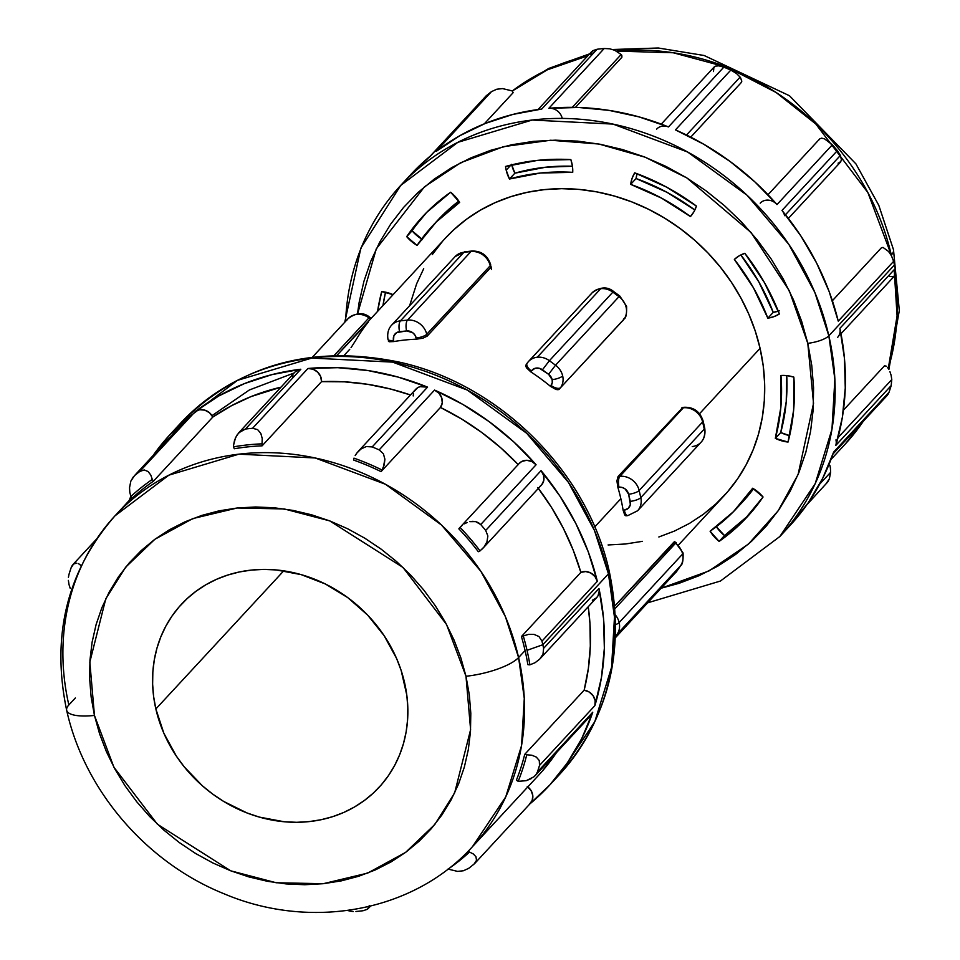 <?xml version="1.0" encoding="UTF-8"?>
<svg xmlns="http://www.w3.org/2000/svg" width="960" height="960" viewBox="0 0 960 960"><rect width="100%" height="100%" fill="white"/><g stroke="black" fill="none" stroke-linecap="round" stroke-linejoin="round"><path stroke-width="1.44" d="M511.716 164.856A35.58 31.416 -137.2 0 0 514.872 173.184L509.472 179.016A35.58 31.416 42.8 0 1 506.184 170.16L510.924 165.048L506.184 170.16L509.472 179.016L540.492 173.028L572.724 172.344L572.4 165.948L570.852 159.588L537.588 160.368L505.548 166.464A35.58 31.416 -137.2 0 0 506.184 170.16A35.58 31.416 42.8 0 1 505.548 166.464A221.088 195.228 42.8 0 1 570.852 159.588A35.58 31.416 42.8 0 1 572.724 172.344A207.54 183.264 42.8 0 0 509.472 179.016L514.872 173.184L545.892 167.196L572.436 166.248A207.54 183.264 -137.2 0 0 514.872 173.184L511.584 164.328M674.76 542.04L614.736 606.036L673.896 542.136L675.492 543.312L676.26 542.664L675.492 543.312A16.944 14.964 42.8 0 1 682.632 554.016A8.472 2.436 -12.9 0 0 683.076 552.948A8.472 2.436 167.1 0 1 682.632 554.016A16.944 14.964 -137.2 0 0 675.492 543.312L614.952 608.7L675.492 543.312L673.896 542.136L674.796 541.644M617.148 634.236A16.944 14.964 -137.2 0 0 619.164 622.56A8.472 2.436 167.1 0 1 615.636 624.612A8.472 2.436 -12.9 0 0 619.164 622.56L682.632 554.016L619.164 622.56A16.944 14.964 42.8 0 1 617.148 634.236L680.616 565.68L676.788 571.248L615.408 637.536L676.788 571.248A16.944 14.964 42.8 0 1 675.6 572.736A16.944 14.964 -137.2 0 0 676.788 571.248A8.472 3.948 34.5 0 0 676.956 571.032A8.472 3.948 -145.5 0 1 676.788 571.248L680.616 565.68A16.944 14.964 -137.2 0 0 682.632 554.016A16.944 14.964 42.8 0 1 680.616 565.68A8.472 3.948 34.5 0 0 680.784 565.476A8.472 3.948 -145.5 0 1 680.616 565.68L617.148 634.236A8.472 3.948 -145.5 0 1 615.516 634.98A8.472 3.948 34.5 0 0 617.148 634.236L615.444 636.696L617.148 634.236M618.996 296.652A16.944 14.964 42.8 0 1 626.148 307.356A8.472 2.436 -12.9 0 0 626.58 306.288A8.472 2.436 167.1 0 1 626.148 307.356A16.944 14.964 -137.2 0 0 618.996 296.652L555.528 365.208L549.396 360.696L612.864 292.14L618.996 296.652L555.528 365.208A16.944 14.964 42.8 0 1 562.668 375.912A8.472 2.436 167.1 0 1 552.156 379.644A8.472 7.476 42.8 0 1 551.136 385.488A8.472 3.948 34.5 0 0 560.652 387.576A16.944 14.964 -137.2 0 0 562.668 375.912A16.944 14.964 42.8 0 1 560.652 387.576L559.008 389.484L557.088 389.688L550.512 386.388A189.744 167.556 -137.2 0 0 530.76 371.856L526.008 366.84L525.888 365.136L527.112 363.24A8.472 3.948 -145.5 0 1 527.124 363.216A8.472 3.948 34.5 0 0 531.384 370.956L530.76 371.856A189.744 167.556 42.8 0 1 550.512 386.388L552.252 382.74L552.156 379.644L548.58 374.292L539.52 368.34L534.9 368.364L531.384 370.956A8.472 3.948 -145.5 0 1 527.112 363.24L528.468 361.536A16.944 14.964 42.8 0 1 537.276 357.228L600.744 288.684A16.944 14.964 -137.2 0 0 591.936 292.992A16.944 14.964 42.8 0 1 600.744 288.684L537.276 357.228A16.944 14.964 42.8 0 1 549.396 360.696L612.864 292.14A16.944 14.964 -137.2 0 0 600.744 288.684A16.944 14.964 42.8 0 1 612.864 292.14L618.996 296.652L619.764 296.004L618.996 296.652M615.348 614.976A16.944 14.964 42.8 0 1 619.164 622.56A16.944 14.964 -137.2 0 0 615.348 614.976M528.396 361.62A16.944 14.964 42.8 0 1 528.468 361.536A16.944 14.964 -137.2 0 0 527.28 363.024A8.472 3.948 34.5 0 0 527.112 363.228M66.72 710.496A42.36 12.156 -12.9 0 0 94.452 715.44L89.832 662.052L105.792 598.8L125.652 567.192L154.836 539.304L192.792 518.592L237.192 507.996L284.244 508.944L329.676 520.872L403.02 567.468L446.508 624.444L465.984 676.26L470.604 729.648L454.644 792.9L434.784 824.508L405.6 852.396L367.644 873.108L323.244 883.704L276.192 882.756L230.76 870.828L157.416 824.232L113.928 767.256L94.452 715.44A42.36 12.156 167.1 0 1 66.72 710.496A42.36 12.156 167.1 0 1 68.844 704.976L75.336 697.98L68.844 704.976A243.54 215.052 42.8 0 1 115.02 515.808A243.54 215.052 42.8 0 1 346.092 466.692A243.54 215.052 42.8 0 1 518.592 657.552A42.36 12.156 167.1 0 1 465.984 676.26L469.308 694.764L470.808 713.292L470.472 731.64L468.312 749.64L464.328 767.136L458.58 783.936L451.116 799.884L441.996 814.836L431.328 828.636L419.196 841.164L405.732 852.288L391.056 861.912L375.312 869.94L358.656 876.276L341.244 880.884L323.244 883.704L304.824 884.724L286.176 883.92L267.468 881.304L248.88 876.912L230.592 870.756L212.784 862.932L195.624 853.5L179.292 842.544L163.92 830.172L149.664 816.504L136.668 801.684L125.064 785.844L114.948 769.128L106.416 751.716L99.564 733.764L94.452 715.44L91.128 696.936L89.628 678.408L89.964 660.06L92.124 642.06L96.108 624.564L101.856 607.764L109.32 591.816L118.44 576.864L129.108 563.064L141.24 550.536L154.704 539.412L169.38 529.788L185.124 521.76L201.78 515.424L219.192 510.816L237.192 507.996L255.612 506.976L274.26 507.78L292.968 510.396L311.556 514.788L329.844 520.944L347.652 528.768L364.812 538.2L381.156 549.156L396.528 561.528L410.772 575.196L423.768 590.016L435.384 605.856L445.5 622.572L454.02 639.984L460.872 657.936L465.984 676.26A42.36 12.156 -12.9 0 0 518.592 657.552A243.54 215.052 42.8 0 1 472.428 846.72L505.752 796.86L521.544 745.632L524.28 698.412L518.592 657.552L525.084 650.556L518.592 657.552L505.404 616.68L480.9 571.356L441.528 525.048L385.464 484.272L315.156 457.968L238.956 454.152L168.876 475.164L115.02 515.808L132.024 497.448M893.436 249.504A42.36 12.156 167.1 0 1 891.312 255.012L891.504 255.888A243.54 215.052 -137.2 0 0 891.312 255.012L891.312 255.012A243.54 215.052 -137.2 0 0 616.512 51.096L673.212 52.752L727.812 67.5L776.124 92.496L815.76 123.948L867.9 192.612L891.312 255.012A42.36 12.156 -12.9 0 0 893.436 249.504M894.192 269.7L897.084 315.948L888.276 368.52A243.54 215.052 -137.2 0 0 895.02 275.1L893.268 276.864L889.644 276.3M863.328 421.212L845.136 444.18A243.54 215.052 -137.2 0 0 863.328 421.212M357.432 314.352L376.272 248.88L424.488 186.792L460.668 162.732L503.52 146.652L550.656 140.244L598.944 144.036L645.204 157.224L686.88 177.948L751.032 232.488L789.336 290.82L807.792 343.308L813.528 403.356L798.108 474.456L778.2 510.756L748.476 544.068L708.948 570.96L661.32 588.156L678.996 583.332L698.988 575.724L717.876 566.088L735.492 554.544L751.644 541.2L766.2 526.164L779.004 509.604L789.948 491.664L798.9 472.512L805.812 452.352L810.576 431.364L813.18 409.764L813.576 387.744L811.776 365.52L807.792 343.308A16.944 4.86 -12.9 0 0 828.84 335.832A16.944 4.86 167.1 0 1 807.792 343.308L801.66 321.324L793.44 299.784L783.204 278.88L771.06 258.828L757.128 239.82L741.54 222.024L724.44 205.632L705.996 190.788L686.376 177.648L665.784 166.32L644.424 156.924L622.476 149.544L600.168 144.264L577.728 141.132L555.336 140.172L533.244 141.384L511.644 144.78L490.74 150.3L470.76 157.92L451.86 167.544L434.256 179.088L418.092 192.432L403.548 207.468L390.732 224.04L379.8 241.98L370.836 261.12L363.936 281.28L359.16 302.268L357.48 313.92M790.752 524.736L808.296 502.704L822.672 478.344L833.676 452.04A258.36 228.144 -137.2 0 1 790.116 525.432L779.856 536.508L815.208 483.624L831.96 429.276L834.864 379.176L828.84 335.832A258.36 228.144 42.8 0 1 779.856 536.508L720.432 581.04L647.76 602.796M539.904 486.42L541.704 484.8L543.792 480.432L543.564 475.356L541.068 470.628L559.932 496.128L575.76 523.356L588.288 551.904L597.336 581.34L541.968 641.136A258.36 228.144 42.8 0 1 542.82 644.736L608.448 573.852A16.944 4.86 -12.9 0 0 609.3 571.644A16.944 4.86 -12.9 0 0 607.572 570.168A16.944 4.86 167.1 0 1 609.3 571.644A16.944 4.86 167.1 0 1 608.448 573.852L614.472 617.196L611.568 667.296L594.816 721.644L559.464 774.54A258.36 228.144 -137.2 0 0 608.448 573.852L542.82 644.736A258.36 228.144 -137.2 0 0 541.968 641.136L538.956 636.528L534.036 634.392L528.6 634.368L523.272 635.952A245.652 216.924 42.8 0 1 527.028 650.34L542.82 644.736A258.36 228.144 42.8 0 1 543.612 648.336L598.98 588.54A258.36 228.144 42.8 0 1 594.888 705.612L539.52 765.408A258.36 228.144 42.8 0 1 537.396 772.02L592.752 712.224A258.36 228.144 42.8 0 1 549.204 785.616A258.36 228.144 42.8 0 1 529.896 803.892M713.52 71.568A11.856 10.476 42.8 0 1 713.712 69.612L713.808 67.548L715.416 66.144L718.776 65.82L723.828 67.14A258.36 228.144 42.8 0 1 730.824 70.092L675.456 129.888L730.824 70.092L736.5 73.5L740.112 77.124L686.496 135.024L740.112 77.124L736.5 73.5L730.824 70.092A258.36 228.144 -137.2 0 0 723.828 67.14L668.46 126.936L638.976 116.88L608.904 110.352L578.712 107.484L548.856 108.3L604.212 48.504L609.684 48.804L614.652 50.244L621.168 54.516L572.256 107.352L621.168 54.516L614.652 50.244L609.684 48.804L604.212 48.504L548.856 108.3A11.856 10.476 42.8 0 1 562.176 118.236M835.956 439.884A11.856 10.476 42.8 0 1 835.8 445.416L891.168 385.62L891.78 379.584L891.132 375.336L891.78 379.584L838.008 437.664L891.78 379.584L891.168 385.62A258.36 228.144 42.8 0 1 889.044 392.232L833.676 452.04L889.044 392.232A258.36 228.144 -137.2 0 0 891.168 385.62L835.8 445.416A258.36 228.144 -137.2 0 0 839.892 328.344L895.26 268.548A258.36 228.144 -137.2 0 0 894.468 264.948A258.36 228.144 -137.2 0 0 893.616 261.348L838.248 321.144L829.2 291.708L816.672 263.16L800.856 235.932L781.98 210.432L837.348 150.636L840.432 155.388L785.484 214.74L840.432 155.388L837.348 150.636L781.98 210.432A11.856 10.476 42.8 0 1 784.608 215.676M884.484 365.82L843.432 410.16L884.484 365.82A11.856 10.476 42.8 0 1 886.5 366.252A11.856 10.476 -137.2 0 0 884.484 365.82M887.448 367.344L888.324 368.604L887.448 367.344M889.92 371.64L891.132 375.336L889.92 371.64M829.908 465.516L830.364 467.652L829.908 465.516M806.844 504.78L827.808 481.896L829.332 478.848L830.628 472.32L819.624 484.188L830.628 472.32L830.364 467.652L830.628 472.32L829.332 478.848L825.684 484.308M781.98 210.432A258.36 228.144 -137.2 0 1 838.248 321.144L893.616 261.348L891.468 255.804L888.564 251.484L883.02 247.416A11.856 10.476 -137.2 0 0 881.184 248.016L832.368 300.732L881.184 248.016A11.856 10.476 42.8 0 1 883.02 247.416L888.564 251.484L891.468 255.804L893.616 261.348A258.36 228.144 42.8 0 1 894.468 264.948L828.84 335.832L894.468 264.948A258.36 228.144 42.8 0 1 895.26 268.548L895.008 275.112M68.424 577.284L68.988 574.368A258.36 228.144 42.8 0 1 71.124 567.756A258.36 228.144 -137.2 0 0 68.988 574.368L68.424 577.284M549.204 785.616L559.464 774.54C609.012 718.008 625.632 650.4 609.324 571.716C587.82 472.116 500.028 384.408 399.684 362.208C311.976 344.076 238.848 364.488 180.312 423.48L237.444 380.364L311.784 358.068L392.628 362.124L467.208 390.024L526.68 433.284L568.452 482.412L594.456 530.484L608.448 573.852A258.36 228.144 -137.2 0 0 425.448 371.364A258.36 228.144 -137.2 0 0 180.312 423.48L170.052 434.556A258.36 228.144 42.8 0 0 153.312 455.208L169.404 435.264L189.84 415.884L134.472 475.68L189.84 415.884A11.856 10.476 -137.2 0 0 188.928 416.748L134.472 475.68A258.36 228.144 42.8 0 1 139.812 471.432L195.18 411.636L218.772 395.976L244.512 383.568L271.992 374.616L300.816 369.24A11.856 10.476 -137.2 0 0 294.816 372.24L238.716 432.816L245.448 429.036L300.816 369.24L295.248 371.796M238.716 432.816L235.536 437.652L233.568 445.176L234.564 440.136L236.844 435.264L240.54 431.16L245.448 429.036A258.36 228.144 42.8 0 1 252.564 428.292A258.36 228.144 -137.2 0 0 245.448 429.036L300.816 369.24A258.36 228.144 42.8 0 0 195.18 411.636A11.856 10.476 -137.2 0 1 212.796 417.072L209.52 412.776L204.816 410.148L199.68 409.74L195.18 411.636L139.812 471.432L144.228 469.956L148.02 471.504L150.72 474.912L152.316 479.412A245.652 216.924 -137.2 0 0 130.896 496.464A245.652 216.924 42.8 0 1 152.316 479.412A11.856 10.476 42.8 0 1 153.384 481.236A243.54 215.052 -137.2 0 0 132.54 497.82A243.54 215.052 42.8 0 1 153.384 481.236L212.796 417.072L231.312 405.804L251.112 396.564L281.004 387.156A243.54 215.052 -137.2 0 0 212.796 417.072L153.384 481.236A11.856 10.476 -137.2 0 0 152.316 479.412L150.72 474.912L148.02 471.504L144.228 469.956L139.812 471.432A258.36 228.144 -137.2 0 0 134.472 475.68L130.824 481.14L129.54 487.668L130.824 481.14L133.536 476.568M363.06 910.74A258.36 228.144 42.8 0 1 355.944 911.484A258.36 228.144 -137.2 0 0 363.06 910.74L367.476 909.264L369.3 905.544L367.476 909.264L363.06 910.74M474.036 864.096A258.36 228.144 42.8 0 1 468.696 868.344A258.36 228.144 -137.2 0 0 474.036 864.096L476.52 860.34L475.968 856.788L473.4 854.004L469.512 852.06A11.856 10.476 -137.2 0 0 468.312 851.028A11.856 10.476 42.8 0 1 469.512 852.06A245.652 216.924 42.8 0 1 448.092 869.112A245.652 216.924 -137.2 0 0 469.512 852.06L473.4 854.004L475.968 856.788L476.52 860.34L474.036 864.096M682.5 407.46L684.288 407.268A8.472 3.144 -96 0 1 684.312 407.268A8.472 3.144 84 0 0 683.364 407.784A8.472 3.144 -96 0 1 684.288 407.268C693.72 407.04 699.984 411.588 703.068 420.888A8.472 2.436 167.1 0 1 702.636 421.956A8.472 2.436 -12.9 0 0 703.068 420.888L704.7 428.004A8.472 2.436 167.1 0 1 704.256 429.072A8.472 2.436 -12.9 0 0 704.7 428.004C705.576 433.932 704.364 438.684 701.052 442.236A16.944 14.964 -137.2 0 0 704.256 429.072A16.944 14.964 42.8 0 1 701.052 442.236L637.584 510.78A16.944 14.964 -137.2 0 0 640.788 497.616A8.472 2.436 167.1 0 1 630.264 501.36A8.472 2.436 -12.9 0 0 640.788 497.616L639.156 490.5A8.472 2.436 167.1 0 1 628.644 494.244A8.472 2.436 -12.9 0 0 639.156 490.5A16.944 14.964 -137.2 0 0 619.896 476.328A8.472 3.144 84 0 0 619.008 487.164A8.472 3.144 -96 0 1 619.896 476.328L618.06 476.52L616.92 480.888L617.856 487.284L619.008 487.164A8.472 7.476 42.8 0 1 628.644 494.244L630.264 501.36A8.472 7.476 42.8 0 1 624.264 510.096L628.296 508.308L630.372 504.456L628.644 494.244L625.068 488.892L622.14 487.44L617.856 487.284A189.744 167.556 42.8 0 1 620.856 498.708A189.744 167.556 42.8 0 1 623.112 510.216L624.732 515.004L625.824 515.796L626.94 515.28L626.388 515.7L624.732 515.004L623.112 510.216A189.744 167.556 -137.2 0 0 620.856 498.708L594.72 526.932L620.856 498.708A189.744 167.556 -137.2 0 0 617.856 487.284L616.92 480.888L618.06 476.52L682.764 407.46L618.06 476.52L619.896 476.328L683.364 407.784L681.528 407.976L683.364 407.784L619.896 476.328A16.944 14.964 42.8 0 1 639.156 490.5L702.636 421.956L704.256 429.072L640.788 497.616L639.156 490.5L702.636 421.956A16.944 14.964 -137.2 0 0 683.364 407.784A16.944 14.964 42.8 0 1 702.636 421.956L704.256 429.072L640.788 497.616A16.944 14.964 42.8 0 1 637.584 510.78A16.944 14.964 42.8 0 1 637.512 510.852M678.672 544.8L724.104 495.732A189.744 167.556 -137.2 0 0 760.08 348.336L699.54 413.724L760.08 348.336L755.256 331.068L748.8 314.136L740.748 297.708L731.208 281.94L720.264 267L708 253.02L694.56 240.132L680.064 228.468L664.656 218.136L648.468 209.232L631.68 201.852L614.424 196.056L596.904 191.904L579.252 189.432L561.66 188.676L544.296 189.636L527.316 192.3L510.888 196.644L495.18 202.632L480.336 210.192L466.488 219.264L453.792 229.764L445.524 238.02M155.856 708.96A134.688 118.932 42.8 0 1 181.392 604.344A134.688 118.932 42.8 0 1 309.18 577.176A134.688 118.932 42.8 0 1 404.58 682.74A134.688 118.932 42.8 0 1 379.044 787.356A134.688 118.932 42.8 0 1 251.256 814.524A134.688 118.932 42.8 0 1 155.856 708.96L283.74 570.84L155.856 708.96L163.86 733.248L176.34 756.096L184.116 766.704L202.356 785.772L212.652 794.052L223.584 801.384L246.996 812.952L259.236 817.068L284.208 821.76L296.7 822.3L309.024 821.616L321.072 819.732L332.736 816.648L343.884 812.4L354.42 807.024L364.248 800.58L373.26 793.14L381.384 784.752L388.524 775.512L394.632 765.504L399.624 754.824L403.476 743.568L406.14 731.868L407.592 719.808L407.808 707.52L406.812 695.124L401.16 670.476L396.576 658.452L384.096 635.604L367.62 615.072L347.796 597.648L325.368 583.992L301.2 574.632L276.228 569.94L263.748 569.4L251.412 570.084L239.364 571.968L227.7 575.064L216.552 579.3L206.016 584.676L196.188 591.12L187.176 598.56L179.052 606.948L171.912 616.188L165.804 626.196L160.812 636.876L156.96 648.132L154.296 659.832L152.844 671.892L152.628 684.18L153.624 696.576L155.856 708.96M592.356 600.24L596.52 597.78L597.972 595.848L599.232 591.108L598.98 588.54L543.612 648.336L543 654.168L539.688 659.148L535.08 662.7L529.896 664.836L535.08 662.7L539.688 659.148L543 654.168L543.612 648.336A258.36 228.144 -137.2 0 0 542.82 644.736L527.028 650.34A245.652 216.924 42.8 0 1 529.896 664.836A11.856 10.476 42.8 0 1 527.868 664.644A11.856 10.476 -137.2 0 0 529.896 664.836A245.652 216.924 -137.2 0 0 527.028 650.34A245.652 216.924 -137.2 0 0 523.272 635.952A11.856 10.476 -137.2 0 0 521.436 636.552A243.54 215.052 42.8 0 1 525.084 650.556A243.54 215.052 42.8 0 1 527.868 664.644A243.54 215.052 -137.2 0 0 525.084 650.556A243.54 215.052 -137.2 0 0 521.436 636.552L580.848 572.376A243.54 215.052 -137.2 0 0 538.38 488.388M584.148 690.192A243.54 215.052 -137.2 0 0 588.24 606.72L589.944 623.328L590.316 646.044L588.372 668.412L584.148 690.192L524.724 754.356L584.148 690.192L589.152 691.98L593.088 695.712L595.152 700.596L594.888 705.612A11.856 10.476 -137.2 0 0 584.148 690.192M534.06 776.712L536.076 774.528L534.06 776.712L526.212 780.696L518.196 781.32A11.856 10.476 42.8 0 1 516.408 780.156A243.54 215.052 -137.2 0 0 524.724 754.356A243.54 215.052 42.8 0 1 516.408 780.156A11.856 10.476 -137.2 0 0 518.196 781.32A245.652 216.924 -137.2 0 0 526.752 754.8A11.856 10.476 -137.2 0 0 524.724 754.356A11.856 10.476 42.8 0 1 526.752 754.8A245.652 216.924 42.8 0 1 518.196 781.32L526.212 780.696L531.612 778.464M115.02 515.808C67.176 570.624 51.06 635.448 66.672 710.316C84.408 790.512 146.484 862.644 224.088 893.796C310.476 930.516 413.436 912.108 472.428 846.72L538.32 775.548A243.54 215.052 -137.2 0 0 556.512 752.58L542.28 771.132M442.356 241.572L432.288 254.592M423.696 268.692L416.652 283.74L409.608 305.736M608.088 544.956L625.452 543.996L642.432 541.332M658.848 536.988L674.568 531.012L689.412 523.44L703.248 514.368L715.956 503.868L727.392 492.06L737.46 479.04L746.052 464.94L753.096 449.892L758.52 434.052L762.276 417.552L764.316 400.572L764.628 383.268L763.212 365.796L760.08 348.336A189.744 167.556 -137.2 0 0 625.68 199.632A189.744 167.556 -137.2 0 0 445.644 237.9L336.792 355.464M377.568 311.424A221.088 195.228 42.8 0 1 381.696 291.588A35.58 31.416 42.8 0 1 393.096 294.648L381.696 291.588L377.568 311.436M422.64 216.612A221.088 195.228 42.8 0 0 406.692 236.628L412.092 230.796L406.692 236.628A35.58 31.416 42.8 0 0 417.084 245.4A207.54 183.264 42.8 0 1 432.588 225.816A207.54 183.264 42.8 0 1 459.648 202.404L450.636 192.24L426.624 212.448L406.692 236.628L417.084 245.4L436.32 221.916L459.648 202.404A35.58 31.416 42.8 0 0 450.636 192.24A221.088 195.228 42.8 0 0 422.64 216.612L422.892 216.348M690.444 216.576L693.984 211.68L696.42 206.076L666.612 187.14L634.704 172.836L632.088 178.344L630.66 184.368L661.608 198.156L690.444 216.576A35.58 31.416 42.8 0 0 696.42 206.076A221.088 195.228 42.8 0 0 634.704 172.836A35.58 31.416 42.8 0 0 630.66 184.368A207.54 183.264 42.8 0 1 690.444 216.576M779.292 310.824L773.244 312.348A207.54 183.264 -137.2 0 0 740.832 254.94L758.808 281.88L773.244 312.348L767.832 318.18A207.54 183.264 42.8 0 0 734.352 259.416A35.58 31.416 42.8 0 1 744.828 253.296A221.088 195.228 42.8 0 1 779.388 313.968A35.58 31.416 42.8 0 1 767.832 318.18L773.892 316.656L779.388 313.968L764.412 282.552L744.828 253.296L739.224 255.816L734.352 259.416L753.408 287.712L767.832 318.18L773.244 312.348A35.58 31.416 -137.2 0 0 778.284 311.172M775.344 438.372L788.052 442.044L793.632 410.136L793.848 377.112L787.404 375.684L780.96 375.48L780.84 407.484L775.344 438.372L780.744 432.54A35.58 31.416 -137.2 0 0 789.636 435.624L780.744 432.54A207.54 183.264 -137.2 0 0 786.744 375.612L786.24 401.652L780.744 432.54L775.344 438.372A35.58 31.416 42.8 0 0 788.052 442.044A221.088 195.228 42.8 0 0 793.848 377.112A35.58 31.416 42.8 0 0 780.96 375.48A207.54 183.264 42.8 0 1 775.344 438.372M748.524 515.352L724.512 535.56L716.352 526.704A35.58 31.416 -137.2 0 0 724.512 535.56L719.112 541.392A221.088 195.228 42.8 0 0 747.096 517.02A221.088 195.228 42.8 0 0 763.056 497.004A35.58 31.416 42.8 0 0 752.664 488.232A207.54 183.264 42.8 0 1 737.16 507.816A207.54 183.264 42.8 0 1 710.1 531.228L719.112 541.392L743.124 521.184L763.056 497.004L752.664 488.232L733.416 511.716L710.1 531.228A35.58 31.416 42.8 0 0 719.112 541.392L724.512 535.56A221.088 195.228 -137.2 0 0 749.772 514.08M587.82 55.788A243.54 215.052 -137.2 0 0 512.196 91.068L547.248 69.852L587.82 55.788M740.796 83.076L690.732 137.136L740.796 83.076A11.856 10.476 -137.2 0 0 741.756 81.444A11.856 10.476 42.8 0 1 740.796 83.076M621.864 57.288L575.46 107.388L621.864 57.288A11.856 10.476 -137.2 0 0 621.804 55.284A11.856 10.476 42.8 0 1 621.864 57.288M513.132 92.7L484.32 123.828L513.132 92.7A11.856 10.476 -137.2 0 0 512.076 90.876A11.856 10.476 42.8 0 1 513.132 92.7M590.856 54.444L592.68 50.724L597.096 49.248A258.36 228.144 42.8 0 1 604.212 48.504A258.36 228.144 -137.2 0 0 597.096 49.248L541.728 109.056L512.904 114.42L485.424 123.384L459.684 135.78L436.092 151.44L491.46 91.644A258.36 228.144 -137.2 0 0 486.12 95.892L430.752 155.7L410.316 175.068M777 204.576L754.752 181.764L730.152 161.52L703.584 144.144L675.456 129.888A258.36 228.144 -137.2 0 1 777 204.576L832.356 144.78L777 204.576A11.856 10.476 42.8 0 0 760.188 203.184M835.8 445.416L842.376 417.24L845.268 388.044L844.44 358.26L839.892 328.344A11.856 10.476 42.8 0 1 837.612 337.392M358.656 450.972L356.748 453.18L360.876 449.064L366.264 446.544L372.18 446.928A258.36 228.144 42.8 0 1 379.176 449.88A258.36 228.144 -137.2 0 0 372.18 446.928L366.264 446.544L360.876 449.064L358.14 451.5L415.728 389.304A11.856 10.476 -137.2 0 1 427.548 387.132L372.18 446.928L427.548 387.132A258.36 228.144 42.8 0 0 307.932 368.496A11.856 10.476 -137.2 0 1 321.528 381.648L320.664 376.56L317.64 372.108L313.08 369.216L307.932 368.496L252.564 428.292L257.628 429.612L260.832 433.476L262.224 438.456L262.056 443.832A11.856 10.476 42.8 0 1 262.104 445.824L321.528 381.648L344.448 381.828L367.512 384.288L390.504 389.016L410.472 394.98A243.54 215.052 -137.2 0 0 321.528 381.648L262.104 445.824A243.54 215.052 -137.2 0 0 234.336 448.752A243.54 215.052 42.8 0 1 262.104 445.824A11.856 10.476 -137.2 0 0 262.056 443.832A245.652 216.924 -137.2 0 0 233.496 446.844A11.856 10.476 -137.2 0 0 234.336 448.752A11.856 10.476 42.8 0 1 233.496 446.844A245.652 216.924 42.8 0 1 262.056 443.832L262.224 438.456L260.832 433.476L257.628 429.612L252.564 428.292L307.932 368.496L337.8 367.68L367.992 370.548L398.064 377.064L427.548 387.132L419.94 386.688L417.696 387.696L414.396 391.164M518.172 464.568A243.54 215.052 -137.2 0 0 440.46 407.448L381.048 471.624A243.54 215.052 -137.2 0 0 353.772 460.116A243.54 215.052 42.8 0 1 381.048 471.624A11.856 10.476 -137.2 0 0 382.008 469.98A245.652 216.924 -137.2 0 0 353.964 458.148A11.856 10.476 -137.2 0 0 353.772 460.116A11.856 10.476 42.8 0 1 353.964 458.148A245.652 216.924 42.8 0 1 382.008 469.98L384.252 464.796L384.9 459.204L383.4 453.768L379.176 449.88L434.544 390.084L462.672 404.328L489.24 421.716L513.84 441.96L536.076 464.76L531.756 461.496L526.656 460.296L521.82 461.448L519.24 463.428M518.28 464.676L500.748 447.792L481.8 432.516L461.64 419.028L440.46 407.448L442.26 402.924L441.708 397.836L438.948 393.228L434.544 390.084A258.36 228.144 42.8 0 1 536.076 464.76L480.72 524.556A258.36 228.144 42.8 0 1 485.7 530.424L487.86 535.968L486.972 541.8L484.128 546.876L480.048 550.884A11.856 10.476 42.8 0 1 478.32 551.712A243.54 215.052 -137.2 0 0 458.856 528.852A243.54 215.052 42.8 0 1 478.32 551.712A11.856 10.476 -137.2 0 0 480.048 550.884A245.652 216.924 -137.2 0 0 460.032 527.376A11.856 10.476 -137.2 0 0 458.856 528.852A11.856 10.476 42.8 0 1 459.864 527.556A11.856 10.476 42.8 0 1 460.032 527.376A245.652 216.924 42.8 0 1 480.048 550.884L484.128 546.876L486.972 541.8L487.86 535.968L485.7 530.424L541.068 470.628A258.36 228.144 42.8 0 1 597.336 581.34L594.984 576.552L590.844 573.036L585.78 571.548L580.848 572.376L573.168 550.056L563.352 528.324L551.508 507.42L537.732 487.536M170.052 434.556A258.36 228.144 42.8 0 1 189.84 415.884L188.028 417.888M129.18 500.52L130.836 496.32A258.36 228.144 42.8 0 0 129.18 500.52M292.98 375.156L292.416 377.172M413.496 393.444L413.184 395.94M539.688 659.148L596.7 597.588A11.856 10.476 -137.2 0 0 598.98 588.54L603.528 618.444L604.356 648.228L601.464 677.436L594.888 705.612L539.52 765.408L539.28 760.512L536.28 757.068L531.852 755.22L526.752 754.8L531.852 755.22L536.28 757.068L539.28 760.512L539.52 765.408A258.36 228.144 -137.2 0 1 537.396 772.02L536.076 774.528L537.396 772.02L592.752 712.224L581.76 738.54L567.384 762.888L549.84 784.92L529.404 804.3L532.2 800.388L532.776 795.432L531.012 790.476L527.28 786.528M588.096 717.6L591.684 714.408L592.752 712.224A11.856 10.476 -137.2 0 1 590.76 715.596L535.14 775.668M623.532 319.788L560.652 387.576L624.12 319.032A16.944 14.964 -137.2 0 0 626.148 307.356A16.944 14.964 42.8 0 1 624.12 319.032L624.288 318.816A8.472 3.948 -145.5 0 1 624.12 319.032A8.472 3.948 34.5 0 0 624.288 318.816A8.472 3.948 34.5 0 0 624.456 318.516M490.788 265.956L490.644 267.576L427.176 336.132L422.916 338.196L416.496 339.18A189.744 167.556 -137.2 0 0 393.804 341.568L389.172 341.76L388.464 340.716M353.232 911.52L350.472 911.184L353.232 911.52M347.868 910.56L350.472 911.184L347.868 910.56M370.548 906.132L367.476 909.264M448.032 869.04A11.856 10.476 -137.2 0 0 448.092 869.112L457.596 871.392L463.428 870.756L468.696 868.344L463.428 870.756L457.596 871.392L448.092 869.112A11.856 10.476 42.8 0 1 448.032 869.04M130.896 496.464A11.856 10.476 -137.2 0 0 132.54 497.82A11.856 10.476 42.8 0 1 130.896 496.464L129.804 492.336L130.896 496.464M462.156 525.432L460.032 527.376L462.156 525.432M467.088 522.516L464.508 523.812L467.088 522.516M472.716 521.316L469.836 521.664L475.632 521.604L472.716 521.316M478.404 522.672L475.632 521.604L480.72 524.556L478.404 522.672M482.22 549.012L541.44 485.088A11.856 10.476 -137.2 0 0 541.068 470.628L485.7 530.424A258.36 228.144 -137.2 0 0 480.72 524.556L536.076 464.76A11.856 10.476 -137.2 0 0 519.276 463.38L459.864 527.556M355.188 455.58L356.748 453.18L355.188 455.58M233.568 445.176L233.496 446.844L233.568 445.176M129.54 487.668L129.804 492.336L129.54 487.668M70.236 588.336L69.024 584.652L70.236 588.336M68.376 580.404L69.024 584.652L68.376 580.404M72.204 565.5L71.124 567.756L73.596 564L72.204 565.5L73.596 564L76.68 563.124L73.596 564M78.192 563.532L79.632 564.396L78.192 563.532M80.976 565.632L79.632 564.396L80.976 565.632M474.924 863.268L530.316 803.436A11.856 10.476 -137.2 0 0 527.808 786.912M521.436 636.552A11.856 10.476 42.8 0 1 523.272 635.952L528.6 634.368L534.036 634.392L538.956 636.528L541.968 641.136L597.336 581.34A11.856 10.476 -137.2 0 0 580.848 572.376L521.436 636.552M383.316 467.448L382.008 469.98A11.856 10.476 42.8 0 1 381.048 471.624L440.46 407.448A11.856 10.476 -137.2 0 0 434.544 390.084L379.176 449.88L383.4 453.768L384.9 459.204L383.316 467.448M345.6 321.336A258.36 228.144 42.8 0 1 400.692 185.448A258.36 228.144 42.8 0 1 645.84 133.344A258.36 228.144 42.8 0 1 828.84 335.832L814.848 292.464L788.832 244.38L747.072 195.252L687.6 152.004L613.02 124.092L532.176 120.048L457.836 142.332L400.692 185.448L410.964 174.372A258.36 228.144 -137.2 0 1 430.752 155.7L486.12 95.892A258.36 228.144 42.8 0 1 491.46 91.644L496.728 89.232L502.548 88.596L512.076 90.876L502.548 88.596L496.728 89.232L491.46 91.644L436.092 151.44A258.36 228.144 -137.2 0 1 541.728 109.056L597.096 49.248L591.816 51.468L538.068 109.524M656.64 129.12A11.856 10.476 42.8 0 1 668.46 126.936A258.36 228.144 -137.2 0 0 548.856 108.3M837.348 150.636A258.36 228.144 -137.2 0 0 832.356 144.78A258.36 228.144 42.8 0 1 837.348 150.636M818.604 140.316A11.856 10.476 42.8 0 1 819.78 138.828L821.568 138.168L824.364 138.744L832.356 144.78L824.364 138.744L821.568 138.168L819.78 138.828A11.856 10.476 -137.2 0 0 819.612 139.008L768 194.748M841.5 160.296L840.432 155.388L841.5 160.248L839.796 162.336A11.856 10.476 42.8 0 1 838.068 163.176M886.572 395.988L889.044 392.232L887.952 394.488L885.048 396.756M741.456 79.5L741.756 81.444L740.652 77.892M621.168 54.516L621.804 55.284L621.168 54.516M484.452 97.728L429.84 156.552A11.856 10.476 42.8 0 1 430.752 155.7M840.996 333.744L894.348 276.12L895.512 273.444L895.26 268.548L839.892 328.344M668.46 126.936L723.828 67.14L718.776 65.82L715.416 66.144L713.808 67.548M294.156 372.948L249.372 389.976L212.004 415.644M490.992 266.244L491.448 269.472M336.84 355.464L368.412 321.864A189.744 167.556 -137.2 0 0 356.088 339.768L351.036 347.676M368.964 317.868L334.092 355.524L368.964 317.868A16.944 14.964 -137.2 0 0 348.036 318.708A16.944 14.964 42.8 0 1 368.964 317.868L370.536 319.02L368.964 317.868L369.732 317.22L368.964 317.868M349.74 349.308L344.064 355.428M463.908 252.3L470.952 251.556L407.484 320.112L400.44 320.844L463.908 252.3A16.944 14.964 -137.2 0 0 455.1 256.608A16.944 14.964 42.8 0 1 463.908 252.3L470.952 251.556L407.484 320.112A16.944 14.964 42.8 0 1 426.744 334.272L427.176 336.132L490.644 267.576L490.212 265.728L426.744 334.272L490.212 265.728A16.944 14.964 -137.2 0 0 470.952 251.556A16.944 14.964 42.8 0 1 490.212 265.728L490.644 267.576L490.656 264.66A8.472 2.436 167.1 0 1 490.212 265.728A8.472 2.436 -12.9 0 0 490.656 264.66C487.572 255.36 481.308 250.824 471.876 251.04A8.472 3.144 84 0 0 470.952 251.556A8.472 3.144 -96 0 1 471.876 251.04A8.472 3.144 -96 0 1 471.9 251.04L464.832 251.784A8.472 3.144 84 0 0 463.908 252.3A8.472 3.144 -96 0 1 464.832 251.784L455.1 256.608L391.632 325.164A16.944 14.964 42.8 0 1 400.44 320.844L463.908 252.3M391.632 325.152C388.32 328.716 387.108 333.456 387.984 339.384L389.172 341.76L393.804 341.568A189.744 167.556 42.8 0 1 416.496 339.18L414.936 335.052L412.656 332.664L406.596 330.936L396.696 332.592L393.852 335.88L393.54 340.416A8.472 2.436 167.1 0 1 387.984 339.384L387.984 339.384A8.472 2.436 -12.9 0 0 393.54 340.416A8.472 7.476 42.8 0 1 399.552 331.68A8.472 3.144 -96 0 1 400.44 320.844A16.944 14.964 -137.2 0 0 391.632 325.152A16.944 14.964 42.8 0 0 391.56 325.236M346.836 320.196A16.944 14.964 42.8 0 1 348.036 318.708C356.148 312.528 363.384 312.036 369.732 317.22L371.244 318.336M388.392 341.16L389.172 341.76M407.484 320.112L400.44 320.844A8.472 3.144 84 0 0 399.552 331.68L406.596 330.936A8.472 3.144 -96 0 1 407.484 320.112A8.472 3.144 84 0 0 406.596 330.936A8.472 7.476 42.8 0 1 416.22 338.016A8.472 2.436 -12.9 0 0 426.744 334.272A16.944 14.964 -137.2 0 0 407.484 320.112M416.22 338.016L416.496 339.18L422.916 338.196L427.176 336.132L426.744 334.272A8.472 2.436 167.1 0 1 416.22 338.016M526.98 363.468L525.804 365.928L526.5 367.824L530.76 371.856L531.384 370.956A8.472 7.476 42.8 0 1 542.448 369.792L549.396 360.696A16.944 14.964 -137.2 0 0 537.276 357.228A16.944 14.964 -137.2 0 0 528.468 361.536L591.936 292.992A16.944 14.964 42.8 0 0 590.748 294.48M555.528 365.208L549.396 360.696L542.448 369.792L548.58 374.292L555.528 365.208L548.58 374.292A8.472 7.476 42.8 0 1 552.156 379.644A8.472 2.436 -12.9 0 0 562.668 375.912A16.944 14.964 -137.2 0 0 555.528 365.208M551.136 385.488L550.512 386.388L555.876 389.436L558.132 389.712L560.652 387.576A8.472 3.948 -145.5 0 1 551.136 385.488M624.3 318.792A8.472 3.948 -145.5 0 1 624.288 318.816C626.052 317.892 626.808 313.716 626.58 306.288L619.776 296.004M623.124 320.472L623.676 318.924M591.936 292.992C600.06 286.812 607.296 286.32 613.632 291.504L612.864 292.14L613.632 291.504L619.764 296.004M624.264 510.096A8.472 3.144 84 0 0 627.852 515.604A8.472 3.144 -96 0 1 624.264 510.096M627.876 515.604A8.472 3.144 -96 0 1 627.852 515.604L637.584 510.78M701.052 442.236A16.944 14.964 42.8 0 1 692.244 446.544M682.764 407.46L681.528 407.976M674.748 541.548L683.076 552.948C683.304 560.376 682.548 564.552 680.784 565.476L676.956 571.032A8.472 3.948 34.5 0 0 677.088 570.804M385.512 292.176A221.088 195.228 -137.2 0 0 382.968 305.592L385.512 292.176M425.376 213.72A221.088 195.228 -137.2 0 0 412.092 230.796A35.58 31.416 -137.2 0 0 421.596 239.028M437.724 220.272L458.796 201.096A207.54 183.264 -137.2 0 0 437.988 219.984L432.588 225.816M412.092 230.796L422.484 239.568M636.06 178.536L630.66 184.368L636.06 178.536L667.008 192.324L694.86 210.012A207.54 183.264 -137.2 0 0 636.06 178.536A35.58 31.416 -137.2 0 1 637.092 173.712L636.06 178.536M737.16 507.816L742.56 501.984A207.54 183.264 -137.2 0 0 753.552 488.772L742.32 502.236M612.576 49.512L658.284 48L704.148 55.5L789.456 95.736L855.9 163.848L878.784 205.296L893.484 249.684L899.316 310.536L888.876 369.504M863.808 420.696L845.136 444.18L830.988 459.468M72.912 564.612L96.348 539.292M833.004 453.96L887.292 395.34M840.852 161.712L788.364 218.412M714.228 66.924L661.26 124.128M344.76 322.248L360.864 248.112L400.692 185.448M589.608 53.856L548.724 68.436L512.124 90.96M348.036 318.708L312.396 357.192M676.956 571.032L615.396 637.752M627.852 515.604L626.052 515.796"/></g></svg>
